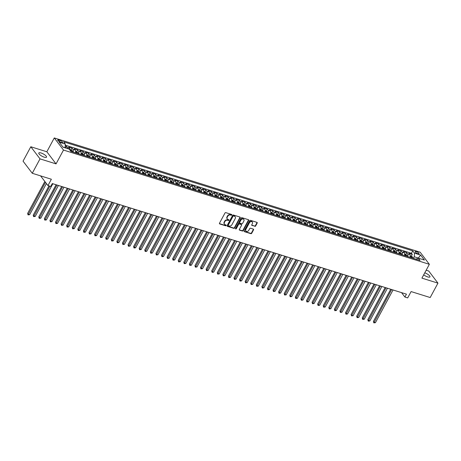 <?xml version="1.0" encoding="UTF-8"?>
<svg xmlns="http://www.w3.org/2000/svg" width="461" height="461" viewBox="0 0 461 461"><rect width="100%" height="100%" fill="white"/><g stroke="black" fill="none" stroke-linecap="round" stroke-linejoin="round"><path stroke-width="0.69" d="M231.808 214.976A0.473 0.375 142.7 0 0 231.635 214.457L225.821 212.642A0.674 0.536 142.7 0 0 224.968 213.04L219.488 223.216A0.674 0.536 142.7 0 0 219.73 223.954L225.55 225.769A0.473 0.375 142.7 0 0 225.976 224.974L225.222 224.743A2.149 1.723 142.7 0 1 224.484 224.236A2.149 1.723 142.7 0 1 224.444 222.386L224.899 221.534A2.149 1.723 142.7 0 1 227.625 220.272L228.379 220.508A0.473 0.375 142.7 0 0 228.806 219.718L228.051 219.482A2.149 1.723 142.7 0 1 227.313 218.975A2.149 1.723 142.7 0 1 227.273 217.125L227.734 216.278A2.149 1.723 142.7 0 1 230.46 215.016L231.209 215.252A0.473 0.375 142.7 0 0 231.808 214.976M227.204 218.802A2.149 1.723 142.7 0 1 227.066 218.647A2.149 1.723 142.7 0 1 227.025 216.797L227.48 215.95A2.149 1.723 142.7 0 1 230.212 214.688L230.961 214.924A0.473 0.375 142.7 0 0 231.612 214.451M219.419 223.597A0.674 0.536 142.7 0 0 219.482 223.625L225.296 225.441A0.473 0.375 142.7 0 0 225.953 224.968M224.369 224.063A2.149 1.723 142.7 0 1 224.236 223.908A2.149 1.723 142.7 0 1 224.196 222.058L224.651 221.211A2.149 1.723 142.7 0 1 227.377 219.949L228.132 220.179A0.473 0.375 142.7 0 0 228.783 219.713M423.694 274.819A4.385 1.302 28.3 0 0 427.687 276.911A4.385 1.302 28.3 0 0 429.952 276.894A4.385 1.302 28.3 0 0 424.777 272.814M41.069 152.983A4.385 1.302 28.3 0 0 38.805 153A4.385 1.302 28.3 0 0 40.28 155.098A4.385 1.302 28.3 0 0 44.256 157.172A4.385 1.302 28.3 0 0 46.521 157.161A4.385 1.302 28.3 0 0 45.04 155.063A4.385 1.302 28.3 0 0 41.069 152.983M416.306 251.62A2.19 0.651 28.3 0 0 415.171 251.625A2.19 0.651 28.3 0 0 415.914 252.674A2.19 0.651 28.3 0 0 417.897 253.711A2.19 0.651 28.3 0 0 419.032 253.706A2.19 0.651 28.3 0 0 418.294 252.657A2.19 0.651 28.3 0 0 416.306 251.62M254.795 226.345A0.674 0.536 142.7 0 0 255.648 225.953L257.186 223.095A0.674 0.536 142.7 0 0 256.944 222.363L250.484 220.346A0.674 0.536 142.7 0 0 249.632 220.738L244.151 230.915A0.674 0.536 142.7 0 0 244.393 231.653L250.853 233.669A0.674 0.536 142.7 0 0 251.706 233.278L253.562 229.826A0.674 0.536 142.7 0 0 253.32 229.088L250.554 228.224A0.674 0.536 142.7 0 0 249.701 228.621L248.784 230.333A1.798 1.441 142.7 0 1 245.886 230.961A1.798 1.441 142.7 0 1 245.851 229.417L249.459 222.715A1.798 1.441 142.7 0 1 252.357 222.087A1.798 1.441 142.7 0 1 252.392 223.631L251.787 224.749A0.674 0.536 142.7 0 0 252.034 225.487L254.547 226.023A0.674 0.536 142.7 0 0 255.4 225.625L256.938 222.772A0.674 0.536 142.7 0 0 257.007 222.386M40.021 158.872L56.052 163.88L46.838 151.767L30.806 146.759L40.021 158.872L32.264 173.273L51.367 179.237L47.956 185.576L50.745 186.446L52.295 183.564L406.446 294.158L404.896 297.034L407.685 297.91L411.097 291.571L430.194 297.535L437.95 283.135L428.736 271.022L426.171 270.227M56.052 163.88L63.497 150.055L429.358 264.303L421.913 278.127L437.95 283.135M240.158 217.782A0.674 0.536 142.7 0 0 239.916 217.045L233.456 215.028A0.674 0.536 142.7 0 0 232.603 215.42L227.123 225.602A0.674 0.536 142.7 0 0 227.371 226.334L233.831 228.351A0.674 0.536 142.7 0 0 234.678 227.959L240.158 217.782L239.91 217.454A0.674 0.536 142.7 0 0 239.985 217.068M241.967 217.684L248.427 219.701A0.674 0.536 142.7 0 1 248.675 220.439L243.195 230.615A0.674 0.536 142.7 0 1 242.342 231.013L239.576 230.148A0.674 0.536 142.7 0 1 239.334 229.411L241.558 225.285A0.674 0.536 142.7 0 0 241.31 224.547L239.478 223.977A0.674 0.536 142.7 0 0 238.625 224.369L236.314 228.668A0.473 0.375 142.7 0 1 235.548 228.425L241.12 218.082A0.674 0.536 142.7 0 1 241.967 217.684M32.264 173.273L23.05 161.16L30.806 146.759M411.368 256.068L412.284 254.374L408.936 253.325L409.846 254.524L407.61 253.827A2.743 1.429 107.3 0 1 407.731 256.575M405.789 254.328L406.706 252.634L403.358 251.585L404.268 252.784L402.038 252.086A2.743 1.429 107.3 0 1 402.153 254.835M400.211 252.588L401.128 250.888L397.78 249.845L398.69 251.038L396.46 250.34A2.743 1.429 107.3 0 1 396.575 253.095M394.633 250.847L395.55 249.147L392.202 248.104L393.112 249.297L390.882 248.6A2.743 1.429 107.3 0 1 391.003 251.354M389.061 249.101L389.971 247.407L386.623 246.358L387.534 247.557L385.304 246.86A2.743 1.429 107.3 0 1 385.425 249.608M383.483 247.361L384.393 245.667L381.051 244.618L381.956 245.817L379.726 245.119A2.743 1.429 107.3 0 1 379.847 247.868M377.905 245.621L378.821 243.921L375.473 242.878L376.383 244.071L374.148 243.373A2.743 1.429 107.3 0 1 374.269 246.128M372.327 243.881L373.243 242.181L369.895 241.138L370.805 242.33L368.575 241.633A2.743 1.429 107.3 0 1 368.691 244.388M366.749 242.134L367.665 240.44L364.317 239.397L365.227 240.59L362.997 239.893A2.743 1.429 107.3 0 1 363.112 242.642M361.17 240.394L362.087 238.7L358.739 237.651L359.649 238.85L357.419 238.153A2.743 1.429 107.3 0 1 357.54 240.901M355.598 238.654L356.509 236.954L353.161 235.911L354.071 237.104L351.841 236.412A2.743 1.429 107.3 0 1 351.962 239.161M350.02 236.914L350.93 235.214L347.588 234.171L348.493 235.364L346.263 234.666A2.743 1.429 107.3 0 1 346.384 237.421M344.442 235.168L345.358 233.473L342.01 232.43L342.921 233.623L340.685 232.926A2.743 1.429 107.3 0 1 340.806 235.675M338.864 233.427L339.78 231.733L336.432 230.684L337.343 231.883L335.112 231.186A2.743 1.429 107.3 0 1 335.228 233.934M333.286 231.687L334.202 229.993L330.854 228.944L331.764 230.137L329.534 229.445A2.743 1.429 107.3 0 1 329.65 232.194M327.708 229.947L328.624 228.247L325.276 227.204L326.186 228.397L323.956 227.699A2.743 1.429 107.3 0 1 324.071 230.454M322.135 228.201L323.046 226.507L319.698 225.464L320.608 226.656L318.378 225.959A2.743 1.429 107.3 0 1 318.499 228.714M316.557 226.46L317.468 224.766L314.125 223.718L315.03 224.916L312.8 224.219A2.743 1.429 107.3 0 1 312.921 226.968M310.979 224.72L311.89 223.026L308.547 221.977L309.458 223.176L307.222 222.479A2.743 1.429 107.3 0 1 307.343 225.227M305.401 222.98L306.317 221.28L302.969 220.237L303.88 221.43L301.65 220.733A2.743 1.429 107.3 0 1 301.765 223.487M299.823 221.24L300.739 219.54L297.391 218.497L298.302 219.69L296.071 218.992A2.743 1.429 107.3 0 1 296.187 221.747M294.245 219.494L295.161 217.799L291.813 216.756L292.723 217.949L290.493 217.252A2.743 1.429 107.3 0 1 290.609 220.001M288.672 217.753L289.583 216.059L286.235 215.01L287.145 216.209L284.915 215.512A2.743 1.429 107.3 0 1 285.036 218.26M283.094 216.013L284.005 214.313L280.663 213.27L281.567 214.463L279.337 213.771A2.743 1.429 107.3 0 1 279.458 216.52M277.516 214.273L278.427 212.573L275.084 211.53L275.995 212.723L273.759 212.025A2.743 1.429 107.3 0 1 273.88 214.78M271.938 212.527L272.854 210.833L269.506 209.79L270.417 210.982L268.187 210.285A2.743 1.429 107.3 0 1 268.302 213.034M266.36 210.786L267.276 209.092L263.928 208.044L264.839 209.242L262.609 208.545A2.743 1.429 107.3 0 1 262.724 211.294M260.782 209.046L261.698 207.346L258.35 206.303L259.261 207.496L257.031 206.805A2.743 1.429 107.3 0 1 257.146 209.553M255.21 207.306L256.12 205.606L252.772 204.563L253.683 205.756L251.452 205.059A2.743 1.429 107.3 0 1 251.573 207.813M249.632 205.56L250.542 203.866L247.2 202.823L248.104 204.016L245.874 203.318A2.743 1.429 107.3 0 1 245.995 206.067M244.053 203.82L244.964 202.125L241.622 201.077L242.526 202.275L240.296 201.578A2.743 1.429 107.3 0 1 240.417 204.327M238.475 202.079L239.392 200.385L236.044 199.336L236.954 200.535L234.724 199.838A2.743 1.429 107.3 0 1 234.839 202.586M232.897 200.339L233.813 198.639L230.465 197.596L231.376 198.789L229.146 198.092A2.743 1.429 107.3 0 1 229.261 200.846M227.319 198.599L228.235 196.899L224.887 195.856L225.798 197.049L223.568 196.351A2.743 1.429 107.3 0 1 223.683 199.106M221.747 196.853L222.657 195.159L219.309 194.116L220.22 195.308L217.99 194.611A2.743 1.429 107.3 0 1 218.111 197.36M216.169 195.112L217.079 193.418L213.737 192.37L214.642 193.568L212.412 192.871A2.743 1.429 107.3 0 1 212.533 195.62M210.591 193.372L211.501 191.672L208.159 190.629L209.064 191.822L206.833 191.125A2.743 1.429 107.3 0 1 206.954 193.879M205.012 191.632L205.929 189.932L202.581 188.889L203.491 190.082L201.261 189.385A2.743 1.429 107.3 0 1 201.376 192.139M199.434 189.886L200.351 188.192L197.003 187.149L197.913 188.342L195.683 187.644A2.743 1.429 107.3 0 1 195.798 190.393M193.856 188.146L194.773 186.451L191.424 185.403L192.335 186.601L190.105 185.904A2.743 1.429 107.3 0 1 190.22 188.653M188.284 186.405L189.194 184.705L185.846 183.662L186.757 184.855L184.527 184.164A2.743 1.429 107.3 0 1 184.648 186.912M182.706 184.665L183.616 182.965L180.274 181.922L181.179 183.115L178.949 182.418A2.743 1.429 107.3 0 1 179.07 185.172M177.128 182.919L178.038 181.225L174.696 180.182L175.601 181.375L173.371 180.677A2.743 1.429 107.3 0 1 173.492 183.426M171.55 181.179L172.466 179.485L169.118 178.436L170.028 179.634L167.792 178.937A2.743 1.429 107.3 0 1 167.913 181.686M165.972 179.438L166.888 177.744L163.54 176.696L164.45 177.894L162.22 177.197A2.743 1.429 107.3 0 1 162.335 179.946M160.393 177.698L161.31 175.998L157.962 174.955L158.872 176.148L156.642 175.451A2.743 1.429 107.3 0 1 156.757 178.205M154.815 175.958L155.732 174.258L152.384 173.215L153.294 174.408L151.064 173.711A2.743 1.429 107.3 0 1 151.185 176.465M149.243 174.212L150.153 172.518L146.811 171.469L147.716 172.668L145.486 171.97A2.743 1.429 107.3 0 1 145.607 174.719M143.665 172.472L144.575 170.777L141.233 169.729L142.138 170.927L139.908 170.23A2.743 1.429 107.3 0 1 140.029 172.979M138.087 170.731L139.003 169.031L135.655 167.988L136.565 169.181L134.33 168.484A2.743 1.429 107.3 0 1 134.451 171.238M132.509 168.991L133.425 167.291L130.077 166.248L130.987 167.441L128.757 166.744A2.743 1.429 107.3 0 1 128.873 169.498M126.931 167.245L127.847 165.551L124.499 164.508L125.409 165.701L123.179 165.003A2.743 1.429 107.3 0 1 123.294 167.752M121.352 165.505L122.269 163.811L118.921 162.762L119.831 163.96L117.601 163.263A2.743 1.429 107.3 0 1 117.722 166.012M115.78 163.764L116.691 162.065L113.343 161.022L114.253 162.214L112.023 161.523A2.743 1.429 107.3 0 1 112.144 164.272M110.202 162.024L111.113 160.324L107.77 159.281L108.675 160.474L106.445 159.777A2.743 1.429 107.3 0 1 106.566 162.531M104.624 160.278L105.54 158.584L102.192 157.541L103.103 158.734L100.867 158.037A2.743 1.429 107.3 0 1 100.988 160.785M99.046 158.538L99.962 156.844L96.614 155.795L97.525 156.994L95.294 156.296A2.743 1.429 107.3 0 1 95.41 159.045M93.468 156.798L94.384 155.098L91.036 154.055L91.946 155.248L89.716 154.556A2.743 1.429 107.3 0 1 89.832 157.305M87.89 155.057L88.806 153.357L85.458 152.314L86.368 153.507L84.138 152.81A2.743 1.429 107.3 0 1 84.254 155.564M82.317 153.311L83.228 151.617L79.88 150.574L80.79 151.767L78.56 151.07A2.743 1.429 107.3 0 1 78.681 153.818M76.739 151.571L77.65 149.877L74.307 148.828L75.212 150.027L72.982 149.329A2.743 1.429 107.3 0 1 73.103 152.078M71.161 149.831L72.072 148.137L68.729 147.088L69.64 148.286A2.743 1.429 107.3 0 1 69.951 150.153M60.322 142.023L61.549 142.409A2.126 0.628 28.3 0 0 62.644 142.403A2.126 0.628 28.3 0 0 61.93 141.383A2.126 0.628 28.3 0 0 60.005 140.38L58.778 139.994A2.126 0.628 28.3 0 0 57.683 140.006A2.126 0.628 28.3 0 0 58.397 141.02A2.126 0.628 28.3 0 0 60.322 142.023M63.497 150.055L54.283 137.943L420.144 252.19L429.358 264.303M412.284 254.374L411.448 253.273L412.751 250.859L63.618 141.832L65.364 144.12L65.07 147.825M412.751 250.859L414.491 253.147L420.628 255.066L424.414 260.039L418.277 258.125L420.023 260.413L70.89 151.392L69.15 149.099L63.013 147.18L59.227 142.207L65.364 144.12M65.629 147.998L66.499 146.391L67.404 147.589A2.743 1.429 107.3 0 1 67.75 148.661M72.072 148.137L72.982 149.329M77.65 149.877L78.56 151.07M83.228 151.617L84.138 152.81M88.806 153.357L89.716 154.556M94.384 155.098L95.294 156.296M99.962 156.844L100.867 158.037M105.54 158.584L106.445 159.777M111.113 160.324L112.023 161.523M116.691 162.065L117.601 163.263M122.269 163.811L123.179 165.003M127.847 165.551L128.757 166.744M133.425 167.291L134.33 168.484M139.003 169.031L139.908 170.23M144.575 170.777L145.486 171.97M150.153 172.518L151.064 173.711M155.732 174.258L156.642 175.451M161.31 175.998L162.22 177.197M166.888 177.744L167.792 178.937M172.466 179.485L173.371 180.677M178.038 181.225L178.949 182.418M183.616 182.965L184.527 184.164M189.194 184.705L190.105 185.904M194.773 186.451L195.683 187.644M200.351 188.192L201.261 189.385M205.929 189.932L206.833 191.125M211.501 191.672L212.412 192.871M217.079 193.418L217.99 194.611M222.657 195.159L223.568 196.351M228.235 196.899L229.146 198.092M233.813 198.639L234.724 199.838M239.392 200.385L240.296 201.578M244.964 202.125L245.874 203.318M250.542 203.866L251.452 205.059M256.12 205.606L257.031 206.805M261.698 207.346L262.609 208.545M267.276 209.092L268.187 210.285M272.854 210.833L273.759 212.025M278.427 212.573L279.337 213.771M284.005 214.313L284.915 215.512M289.583 216.059L290.493 217.252M295.161 217.799L296.071 218.992M300.739 219.54L301.65 220.733M306.317 221.28L307.222 222.479M311.89 223.026L312.8 224.219M317.468 224.766L318.378 225.959M323.046 226.507L323.956 227.699M328.624 228.247L329.534 229.445M334.202 229.993L335.112 231.186M339.78 231.733L340.685 232.926M345.358 233.473L346.263 234.666M350.93 235.214L351.841 236.412M356.509 236.954L357.419 238.153M362.087 238.7L362.997 239.893M367.665 240.44L368.575 241.633M373.243 242.181L374.148 243.373M378.821 243.921L379.726 245.119M384.393 245.667L385.304 246.86M389.971 247.407L390.882 248.6M395.55 249.147L396.46 250.34M401.128 250.888L402.038 252.086M406.706 252.634L407.61 253.827M411.448 253.273L65.289 145.18M66.499 146.391L65.237 145.999M418.012 258.241L418.15 257.981L414.249 256.76L413.396 258.344M65.116 147.739L62.909 147.047M46.838 151.767L54.283 137.943M401.537 292.626L404.896 297.034M40.568 175.866L47.956 185.576M416.018 259.163L418.277 258.125L420.628 255.066M75.333 152.775A2.743 1.429 -72.7 0 0 75.212 150.027M80.911 154.516A2.743 1.429 -72.7 0 0 80.79 151.767M86.489 156.262A2.743 1.429 -72.7 0 0 86.368 153.507M92.062 158.002A2.743 1.429 -72.7 0 0 91.946 155.248M97.64 159.742A2.743 1.429 -72.7 0 0 97.525 156.994M103.218 161.483A2.743 1.429 -72.7 0 0 103.103 158.734M108.796 163.229A2.743 1.429 -72.7 0 0 108.675 160.474M114.374 164.969A2.743 1.429 -72.7 0 0 114.253 162.214M119.952 166.709A2.743 1.429 -72.7 0 0 119.831 163.96M125.525 168.449A2.743 1.429 -72.7 0 0 125.409 165.701M131.103 170.19A2.743 1.429 -72.7 0 0 130.987 167.441M136.681 171.936A2.743 1.429 -72.7 0 0 136.565 169.181M142.259 173.676A2.743 1.429 -72.7 0 0 142.138 170.927M147.837 175.416A2.743 1.429 -72.7 0 0 147.716 172.668M153.415 177.157A2.743 1.429 -72.7 0 0 153.294 174.408M158.993 178.903A2.743 1.429 -72.7 0 0 158.872 176.148M164.565 180.643A2.743 1.429 -72.7 0 0 164.45 177.894M170.144 182.383A2.743 1.429 -72.7 0 0 170.028 179.634M175.722 184.123A2.743 1.429 -72.7 0 0 175.601 181.375M181.3 185.869A2.743 1.429 -72.7 0 0 181.179 183.115M186.878 187.61A2.743 1.429 -72.7 0 0 186.757 184.855M192.456 189.35A2.743 1.429 -72.7 0 0 192.335 186.601M198.028 191.09A2.743 1.429 -72.7 0 0 197.913 188.342M203.606 192.836A2.743 1.429 -72.7 0 0 203.491 190.082M209.185 194.577A2.743 1.429 -72.7 0 0 209.064 191.822M214.763 196.317A2.743 1.429 -72.7 0 0 214.642 193.568M220.341 198.057A2.743 1.429 -72.7 0 0 220.22 195.308M225.919 199.797A2.743 1.429 -72.7 0 0 225.798 197.049M231.491 201.543A2.743 1.429 -72.7 0 0 231.376 198.789M237.069 203.284A2.743 1.429 -72.7 0 0 236.954 200.535M242.647 205.024A2.743 1.429 -72.7 0 0 242.526 202.275M248.225 206.764A2.743 1.429 -72.7 0 0 248.104 204.016M253.804 208.51A2.743 1.429 -72.7 0 0 253.683 205.756M259.382 210.251A2.743 1.429 -72.7 0 0 259.261 207.496M264.954 211.991A2.743 1.429 -72.7 0 0 264.839 209.242M270.532 213.731A2.743 1.429 -72.7 0 0 270.417 210.982M276.11 215.477A2.743 1.429 -72.7 0 0 275.995 212.723M281.688 217.217A2.743 1.429 -72.7 0 0 281.567 214.463M287.266 218.958A2.743 1.429 -72.7 0 0 287.145 216.209M292.844 220.698A2.743 1.429 -72.7 0 0 292.723 217.949M298.417 222.438A2.743 1.429 -72.7 0 0 298.302 219.69M303.995 224.184A2.743 1.429 -72.7 0 0 303.88 221.43M309.573 225.925A2.743 1.429 -72.7 0 0 309.458 223.176M315.151 227.665A2.743 1.429 -72.7 0 0 315.03 224.916M320.729 229.405A2.743 1.429 -72.7 0 0 320.608 226.656M326.307 231.151A2.743 1.429 -72.7 0 0 326.186 228.397M331.88 232.891A2.743 1.429 -72.7 0 0 331.764 230.137M337.458 234.632A2.743 1.429 -72.7 0 0 337.343 231.883M343.036 236.372A2.743 1.429 -72.7 0 0 342.921 233.623M348.614 238.118A2.743 1.429 -72.7 0 0 348.493 235.364M354.192 239.858A2.743 1.429 -72.7 0 0 354.071 237.104M359.77 241.599A2.743 1.429 -72.7 0 0 359.649 238.85M365.343 243.339A2.743 1.429 -72.7 0 0 365.227 240.59M370.921 245.079A2.743 1.429 -72.7 0 0 370.805 242.33M376.499 246.825A2.743 1.429 -72.7 0 0 376.383 244.071M382.077 248.565A2.743 1.429 -72.7 0 0 381.956 245.817M387.655 250.306A2.743 1.429 -72.7 0 0 387.534 247.557M393.233 252.046A2.743 1.429 -72.7 0 0 393.112 249.297M398.805 253.792A2.743 1.429 -72.7 0 0 398.69 251.038M404.383 255.532A2.743 1.429 -72.7 0 0 404.268 252.784M409.962 257.273A2.743 1.429 -72.7 0 0 409.846 254.524M414.249 256.76L414.491 253.147M227.054 225.982A0.674 0.536 142.7 0 0 227.117 226.011L233.577 228.028A0.674 0.536 142.7 0 0 234.43 227.63L239.91 217.454M233.635 216.007A0.473 0.375 142.7 0 0 233.036 216.284L228.23 225.216A0.473 0.375 142.7 0 0 228.397 225.734L229.192 225.982A2.149 1.723 142.7 0 0 231.918 224.72L235.202 218.612A2.149 1.723 142.7 0 0 235.168 216.762A2.149 1.723 142.7 0 0 234.43 216.255L233.387 215.679A0.473 0.375 142.7 0 0 232.788 215.955L233.036 216.284M228.235 225.619L227.988 225.296A0.473 0.375 142.7 0 1 227.976 224.887L232.788 215.955M235.029 216.607A2.149 1.723 142.7 0 0 234.914 216.434A2.149 1.723 142.7 0 0 234.176 215.927L234.43 216.255M233.387 215.679L234.176 215.927M239.265 229.797A0.674 0.536 142.7 0 0 239.328 229.82L242.094 230.684A0.674 0.536 142.7 0 0 242.941 230.287L248.421 220.11A0.674 0.536 142.7 0 0 248.496 219.73M241.541 224.709L241.293 224.38A0.674 0.536 142.7 0 0 241.063 224.219L239.23 223.648A0.674 0.536 142.7 0 0 238.377 224.04L236.067 228.339L236.314 228.668M235.49 228.621A0.473 0.375 142.7 0 0 236.067 228.339M243.863 221.003A1.798 1.441 142.7 0 0 243.829 219.453A1.798 1.441 142.7 0 0 240.936 220.087L239.662 222.45A0.674 0.536 142.7 0 0 239.904 223.182L241.737 223.758A0.674 0.536 142.7 0 0 242.59 223.36L243.863 221.003M243.69 219.303A1.798 1.441 142.7 0 0 243.581 219.125A1.798 1.441 142.7 0 0 240.682 219.759L240.936 220.087M239.674 223.026L239.426 222.698A0.674 0.536 142.7 0 1 239.415 222.121L240.682 219.759M251.718 225.129A0.674 0.536 142.7 0 0 251.781 225.158L254.547 226.023M252.219 221.931A1.798 1.441 142.7 0 0 252.109 221.758A1.798 1.441 142.7 0 0 249.211 222.392L249.459 222.715M245.776 230.788A1.798 1.441 142.7 0 1 245.638 230.638A1.798 1.441 142.7 0 1 245.604 229.088L249.211 222.392M244.082 231.301A0.674 0.536 142.7 0 0 244.146 231.324L250.605 233.341A0.674 0.536 142.7 0 0 251.458 232.949L253.314 229.497A0.674 0.536 142.7 0 0 253.383 229.117M44.838 181.478L27.62 213.449L28.242 214.267L29.637 214.705L46.417 183.547M45.46 182.297L28.075 214.901L27.62 213.449M29.637 214.705L28.075 214.901M69.986 149.462L72.308 150.689A1.815 0.945 107.3 0 1 72.504 151.894M48.975 185.892L33.198 215.195L33.82 216.013L35.215 216.445L52.831 183.732M71.449 151.565A1.815 0.945 -72.7 0 0 71.397 150.672L70.729 150.465A1.815 0.945 107.3 0 1 70.787 151.254M49.886 186.175L33.647 216.647L33.198 215.195M35.215 216.445L33.647 216.647M75.564 151.208L77.886 152.43A1.815 0.945 107.3 0 1 78.082 153.634M56.104 184.752L38.776 216.935L39.398 217.753L40.793 218.186L58.409 185.472M77.022 153.306A1.815 0.945 -72.7 0 0 76.975 152.418L76.307 152.205A1.815 0.945 107.3 0 1 76.353 153.098M57.014 185.04L39.225 218.387L38.776 216.935M40.793 218.186L39.225 218.387M81.142 152.948L83.464 154.17A1.815 0.945 107.3 0 1 83.66 155.374M61.682 186.498L44.354 218.675L44.976 219.494L46.371 219.932L63.987 187.212M82.6 155.046A1.815 0.945 -72.7 0 0 82.554 154.158L81.885 153.951A1.815 0.945 107.3 0 1 81.931 154.838M62.592 186.78L44.803 220.128L44.354 218.675M46.371 219.932L44.803 220.128M86.714 154.689L89.042 155.916A1.815 0.945 107.3 0 1 89.238 157.12M67.26 188.238L49.932 220.416L50.554 221.234L51.949 221.672L69.565 188.958M88.178 156.786A1.815 0.945 -72.7 0 0 88.126 155.899L87.457 155.691A1.815 0.945 107.3 0 1 87.509 156.579M68.17 188.52L50.382 221.868L49.932 220.416M51.949 221.672L50.382 221.868M92.292 156.429L94.614 157.656A1.815 0.945 107.3 0 1 94.816 158.861M72.832 189.978L55.504 222.156L56.133 222.98L57.521 223.412L75.137 190.698M93.756 158.532A1.815 0.945 -72.7 0 0 93.704 157.639L93.036 157.431A1.815 0.945 107.3 0 1 93.087 158.319M73.743 190.26L55.96 223.614L55.504 222.156M57.521 223.412L55.96 223.614M97.87 158.169L100.193 159.397A1.815 0.945 107.3 0 1 100.394 160.601M78.41 191.718L61.083 223.902L61.705 224.72L63.099 225.152L80.715 192.439M99.334 160.272A1.815 0.945 -72.7 0 0 99.282 159.385L98.614 159.172A1.815 0.945 107.3 0 1 98.666 160.059M79.321 192.007L61.538 225.354L61.083 223.902M63.099 225.152L61.538 225.354M103.448 159.915L105.771 161.137A1.815 0.945 107.3 0 1 105.972 162.341M83.988 193.459L66.661 225.642L67.283 226.46L68.677 226.898L86.293 194.179M104.912 162.013A1.815 0.945 -72.7 0 0 104.86 161.125L104.192 160.912A1.815 0.945 107.3 0 1 104.238 161.805M84.899 193.747L67.11 227.094L66.661 225.642M68.677 226.898L67.11 227.094M109.026 161.655L111.349 162.883A1.815 0.945 107.3 0 1 111.545 164.087M89.567 195.205L72.239 227.382L72.861 228.201L74.256 228.639L91.872 195.925M110.484 163.753A1.815 0.945 -72.7 0 0 110.438 162.866L109.77 162.658A1.815 0.945 107.3 0 1 109.816 163.546M90.477 195.487L72.688 228.835L72.239 227.382M74.256 228.639L72.688 228.835M114.605 163.396L116.927 164.623A1.815 0.945 107.3 0 1 117.123 165.827M95.145 196.945L77.817 229.123L78.439 229.941L79.834 230.379L97.45 197.665M116.063 165.493A1.815 0.945 -72.7 0 0 116.016 164.606L115.348 164.398A1.815 0.945 107.3 0 1 115.394 165.286M96.055 197.227L78.266 230.575L77.817 229.123M79.834 230.379L78.266 230.575M120.177 165.136L122.505 166.363A1.815 0.945 107.3 0 1 122.701 167.568M100.723 198.685L83.395 230.869L84.017 231.687L85.412 232.119L103.028 199.406M121.641 167.239A1.815 0.945 -72.7 0 0 121.595 166.346L120.92 166.139A1.815 0.945 107.3 0 1 120.972 167.026M101.633 198.968L83.844 232.321L83.395 230.869M85.412 232.119L83.844 232.321M125.755 166.882L128.077 168.104A1.815 0.945 107.3 0 1 128.279 169.308M106.295 200.426L88.967 232.609L89.595 233.427L90.99 233.86L108.6 201.146M127.219 168.98A1.815 0.945 -72.7 0 0 127.167 168.092L126.498 167.879A1.815 0.945 107.3 0 1 126.55 168.772M107.206 200.714L89.422 234.061L88.967 232.609M90.99 233.86L89.422 234.061M131.333 168.622L133.655 169.844A1.815 0.945 107.3 0 1 133.857 171.054M111.873 202.172L94.545 234.349L95.168 235.168L96.562 235.606L114.178 202.886M132.797 170.72A1.815 0.945 -72.7 0 0 132.745 169.832L132.077 169.625A1.815 0.945 107.3 0 1 132.128 170.512M112.784 202.454L95.001 235.802L94.545 234.349M96.562 235.606L95.001 235.802M136.911 170.363L139.21 171.567A1.815 0.945 107.3 0 1 139.435 172.794M117.451 203.912L100.123 236.09L100.746 236.908L102.14 237.346L119.756 204.632M138.375 172.46A1.815 0.945 -72.7 0 0 138.323 171.573L137.655 171.365A1.815 0.945 107.3 0 1 137.706 172.253M118.362 204.194L100.573 237.542L100.123 236.09M102.14 237.346L100.573 237.542M142.489 172.103L144.812 173.33A1.815 0.945 107.3 0 1 145.008 174.535M123.029 205.652L105.702 237.836L106.324 238.654L107.718 239.086L125.334 206.372M143.947 174.206A1.815 0.945 -72.7 0 0 143.901 173.313L143.233 173.106A1.815 0.945 107.3 0 1 143.279 173.993M123.94 205.934L106.151 239.288L105.702 237.836M107.718 239.086L106.151 239.288M148.067 173.849L150.39 175.071A1.815 0.945 107.3 0 1 150.586 176.275M128.607 207.392L111.28 239.576L111.902 240.394L113.297 240.826L130.912 208.113M149.525 175.946A1.815 0.945 -72.7 0 0 149.479 175.059L148.811 174.846A1.815 0.945 107.3 0 1 148.857 175.739M129.518 207.68L111.729 241.028L111.28 239.576M113.297 240.826L111.729 241.028M153.64 175.589L155.968 176.811A1.815 0.945 107.3 0 1 156.164 178.015M134.186 209.138L116.858 241.316L117.48 242.134L118.875 242.572L136.491 209.853M155.103 177.687A1.815 0.945 -72.7 0 0 155.057 176.799L154.383 176.592A1.815 0.945 107.3 0 1 154.435 177.479M135.096 209.421L117.307 242.768L116.858 241.316M118.875 242.572L117.307 242.768M159.218 177.329L161.54 178.557A1.815 0.945 107.3 0 1 161.742 179.761M139.758 210.879L122.436 243.056L123.058 243.875L124.453 244.313L142.063 211.599M160.682 179.427A1.815 0.945 -72.7 0 0 160.63 178.54L159.961 178.332A1.815 0.945 107.3 0 1 160.013 179.22M140.668 211.161L122.885 244.509L122.436 243.056M124.453 244.313L122.885 244.509M164.796 179.07L167.118 180.297A1.815 0.945 107.3 0 1 167.32 181.501M145.336 212.619L128.008 244.803L128.631 245.621L130.025 246.053L147.641 213.339M166.26 181.173A1.815 0.945 -72.7 0 0 166.208 180.28L165.539 180.072A1.815 0.945 107.3 0 1 165.591 180.96M146.246 212.901L128.463 246.255L128.008 244.803M130.025 246.053L128.463 246.255M170.374 180.81L172.696 182.037A1.815 0.945 107.3 0 1 172.898 183.242M150.914 214.359L133.586 246.543L134.209 247.361L135.603 247.793L153.219 215.08M171.838 182.913A1.815 0.945 -72.7 0 0 171.786 182.026L171.117 181.813A1.815 0.945 107.3 0 1 171.169 182.7M151.825 214.647L134.036 247.995L133.586 246.543M135.603 247.793L134.036 247.995M175.952 182.556L178.274 183.778A1.815 0.945 107.3 0 1 178.47 184.982M156.492 216.1L139.164 248.283L139.787 249.101L141.181 249.539L158.797 216.82M177.416 184.654A1.815 0.945 -72.7 0 0 177.364 183.766L176.696 183.559A1.815 0.945 107.3 0 1 176.742 184.446M157.403 216.388L139.614 249.735L139.164 248.283M141.181 249.539L139.614 249.735M181.53 184.296L183.853 185.524A1.815 0.945 107.3 0 1 184.048 186.728M162.07 217.846L144.742 250.023L145.365 250.842L146.759 251.28L164.375 218.566M182.988 186.394A1.815 0.945 -72.7 0 0 182.942 185.506L182.274 185.299A1.815 0.945 107.3 0 1 182.32 186.186M162.981 218.128L145.192 251.476L144.742 250.023M146.759 251.28L145.192 251.476M187.103 186.037L189.431 187.264A1.815 0.945 107.3 0 1 189.627 188.468M167.648 219.586L150.321 251.764L150.943 252.582L152.337 253.02L169.953 220.306M188.566 188.134A1.815 0.945 -72.7 0 0 188.52 187.247L187.846 187.039A1.815 0.945 107.3 0 1 187.898 187.927M168.559 219.868L150.77 253.216L150.321 251.764M152.337 253.02L150.77 253.216M192.681 187.777L195.009 189.004A1.815 0.945 107.3 0 1 195.205 190.209M173.221 221.326L155.899 253.51L156.521 254.328L157.916 254.76L175.526 222.046M194.144 189.88A1.815 0.945 -72.7 0 0 194.093 188.987L193.424 188.78A1.815 0.945 107.3 0 1 193.476 189.667M174.131 221.608L156.348 254.962L155.899 253.51M157.916 254.76L156.348 254.962M198.259 189.523L200.581 190.745A1.815 0.945 107.3 0 1 200.783 191.949M178.799 223.066L161.471 255.25L162.093 256.068L163.488 256.5L181.104 223.787M199.722 191.62A1.815 0.945 -72.7 0 0 199.671 190.733L199.002 190.52A1.815 0.945 107.3 0 1 199.054 191.413M179.709 223.355L161.926 256.702L161.471 255.25M163.488 256.5L161.926 256.702M203.837 191.263L206.159 192.485A1.815 0.945 107.3 0 1 206.361 193.695M184.377 224.812L167.049 256.99L167.671 257.808L169.066 258.246L186.682 225.533M205.301 193.361A1.815 0.945 -72.7 0 0 205.249 192.473L204.58 192.266A1.815 0.945 107.3 0 1 204.632 193.153M185.287 225.095L167.499 258.442L167.049 256.99M169.066 258.246L167.499 258.442M209.415 193.003L211.737 194.231A1.815 0.945 107.3 0 1 211.933 195.435M189.955 226.553L172.627 258.73L173.25 259.549L174.644 259.987L192.26 227.273M210.879 195.101A1.815 0.945 -72.7 0 0 210.827 194.214L210.158 194.006A1.815 0.945 107.3 0 1 210.204 194.894M190.866 226.835L173.077 260.183L172.627 258.73M174.644 259.987L173.077 260.183M214.993 194.744L217.315 195.971A1.815 0.945 107.3 0 1 217.511 197.175M195.533 228.293L178.205 260.477L178.828 261.295L180.222 261.727L197.838 229.013M216.451 196.847A1.815 0.945 -72.7 0 0 216.405 195.954L215.736 195.746A1.815 0.945 107.3 0 1 215.783 196.634M196.444 228.575L178.655 261.929L178.205 260.477M180.222 261.727L178.655 261.929M220.565 196.49L222.894 197.711A1.815 0.945 107.3 0 1 223.089 198.916M201.111 230.033L183.783 262.217L184.406 263.035L185.8 263.467L203.416 230.754M222.029 198.587A1.815 0.945 -72.7 0 0 221.983 197.7L221.309 197.487A1.815 0.945 107.3 0 1 221.361 198.38M202.022 230.321L184.233 263.669L183.783 262.217M185.8 263.467L184.233 263.669M226.144 198.23L228.472 199.452A1.815 0.945 107.3 0 1 228.668 200.662M206.689 231.779L189.362 263.957L189.984 264.775L191.378 265.213L208.989 232.494M227.607 200.328A1.815 0.945 -72.7 0 0 227.555 199.44L226.887 199.233A1.815 0.945 107.3 0 1 226.939 200.12M207.594 232.062L189.811 265.409L189.362 263.957M191.378 265.213L189.811 265.409M231.722 199.97L234.044 201.198A1.815 0.945 107.3 0 1 234.246 202.402M212.262 233.52L194.934 265.697L195.556 266.516L196.951 266.954L214.567 234.24M233.185 202.068A1.815 0.945 -72.7 0 0 233.133 201.18L232.465 200.973A1.815 0.945 107.3 0 1 232.517 201.86M213.172 233.802L195.389 267.15L194.934 265.697M196.951 266.954L195.389 267.15M237.3 201.711L239.622 202.938A1.815 0.945 107.3 0 1 239.824 204.142M217.84 235.26L200.512 267.443L201.134 268.262L202.529 268.694L220.145 235.98M238.763 203.814A1.815 0.945 -72.7 0 0 238.712 202.921L238.043 202.713A1.815 0.945 107.3 0 1 238.095 203.601M218.75 235.542L200.961 268.896L200.512 267.443M202.529 268.694L200.961 268.896M242.878 203.457L245.2 204.678A1.815 0.945 107.3 0 1 245.396 205.883M223.418 237L206.09 269.184L206.712 270.002L208.107 270.434L225.723 237.72M244.342 205.554A1.815 0.945 -72.7 0 0 244.29 204.667L243.621 204.454A1.815 0.945 107.3 0 1 243.667 205.347M224.328 237.288L206.54 270.636L206.09 269.184M208.107 270.434L206.54 270.636M248.456 205.197L250.778 206.419A1.815 0.945 107.3 0 1 250.974 207.623M228.996 238.74L211.668 270.924L212.291 271.742L213.685 272.18L231.301 239.461M249.914 207.294A1.815 0.945 -72.7 0 0 249.868 206.407L249.199 206.2A1.815 0.945 107.3 0 1 249.245 207.087M229.906 239.029L212.118 272.376L211.668 270.924M213.685 272.18L212.118 272.376M254.028 206.937L256.356 208.165A1.815 0.945 107.3 0 1 256.552 209.369M234.574 240.486L217.246 272.664L217.869 273.482L219.263 273.92L236.879 241.207M255.492 209.035A1.815 0.945 -72.7 0 0 255.446 208.147L254.772 207.94A1.815 0.945 107.3 0 1 254.824 208.827M235.485 240.769L217.696 274.116L217.246 272.664M219.263 273.92L217.696 274.116M259.606 208.677L261.934 209.905A1.815 0.945 107.3 0 1 262.13 211.109M240.152 242.227L222.824 274.404L223.447 275.223L224.841 275.661L242.451 242.947M261.07 210.775A1.815 0.945 -72.7 0 0 261.018 209.888L260.35 209.68A1.815 0.945 107.3 0 1 260.402 210.568M241.057 242.509L223.274 275.862L222.824 274.404M224.841 275.661L223.274 275.862M265.184 210.418L267.507 211.645A1.815 0.945 107.3 0 1 267.708 212.849M245.725 243.967L228.397 276.151L229.019 276.969L230.414 277.401L248.03 244.687M266.648 212.521A1.815 0.945 -72.7 0 0 266.596 211.634L265.928 211.42A1.815 0.945 107.3 0 1 265.98 212.308M246.635 244.255L228.852 277.603L228.397 276.151M230.414 277.401L228.852 277.603M270.763 212.164L273.085 213.385A1.815 0.945 107.3 0 1 273.287 214.59M251.303 245.707L233.975 277.891L234.597 278.709L235.992 279.147L253.608 246.428M272.226 214.261A1.815 0.945 -72.7 0 0 272.174 213.374L271.506 213.161A1.815 0.945 107.3 0 1 271.558 214.054M252.213 245.995L234.43 279.343L233.975 277.891M235.992 279.147L234.43 279.343M276.341 213.904L278.663 215.126A1.815 0.945 107.3 0 1 278.859 216.336M256.881 247.453L239.553 279.631L240.175 280.449L241.57 280.887L259.186 248.174M277.804 216.002A1.815 0.945 -72.7 0 0 277.752 215.114L277.084 214.907A1.815 0.945 107.3 0 1 277.13 215.794M257.791 247.736L240.002 281.083L239.553 279.631M241.57 280.887L240.002 281.083M281.919 215.644L284.241 216.872A1.815 0.945 107.3 0 1 284.437 218.076M262.459 249.194L245.131 281.371L245.753 282.19L247.148 282.628L264.764 249.914M283.377 217.742A1.815 0.945 -72.7 0 0 283.331 216.854L282.662 216.647A1.815 0.945 107.3 0 1 282.708 217.534M263.369 249.476L245.58 282.824L245.131 281.371M247.148 282.628L245.58 282.824M287.497 217.385L289.819 218.612A1.815 0.945 107.3 0 1 290.015 219.816M268.037 250.934L250.709 283.117L251.331 283.936L252.726 284.368L270.342 251.654M288.955 219.488A1.815 0.945 -72.7 0 0 288.909 218.595L288.234 218.387A1.815 0.945 107.3 0 1 288.286 219.275M268.947 251.216L251.159 284.57L250.709 283.117M252.726 284.368L251.159 284.57M293.069 219.131L295.397 220.352A1.815 0.945 107.3 0 1 295.593 221.557M273.615 252.674L256.287 284.858L256.91 285.676L258.304 286.108L275.914 253.394M294.533 221.228A1.815 0.945 -72.7 0 0 294.481 220.341L293.813 220.128A1.815 0.945 107.3 0 1 293.864 221.021M274.526 252.962L256.737 286.31L256.287 284.858M258.304 286.108L256.737 286.31M298.647 220.871L300.97 222.093A1.815 0.945 107.3 0 1 301.171 223.303M279.187 254.42L261.86 286.598L262.482 287.416L263.876 287.854L281.492 255.135M300.111 222.968A1.815 0.945 -72.7 0 0 300.059 222.081L299.391 221.874A1.815 0.945 107.3 0 1 299.443 222.761M280.098 254.703L262.315 288.05L261.86 286.598M263.876 287.854L262.315 288.05M304.225 222.611L306.548 223.839A1.815 0.945 107.3 0 1 306.749 225.043M284.765 256.16L267.438 288.338L268.06 289.156L269.455 289.594L287.07 256.881M305.689 224.709A1.815 0.945 -72.7 0 0 305.637 223.821L304.969 223.614A1.815 0.945 107.3 0 1 305.021 224.501M285.676 256.443L267.893 289.79L267.438 288.338M269.455 289.594L267.893 289.79M309.804 224.351L312.126 225.579A1.815 0.945 107.3 0 1 312.322 226.783M290.344 257.901L273.016 290.084L273.638 290.903L275.033 291.335L292.649 258.621M311.267 226.455A1.815 0.945 -72.7 0 0 311.215 225.562L310.547 225.354A1.815 0.945 107.3 0 1 310.593 226.242M291.254 258.183L273.465 291.536L273.016 290.084M275.033 291.335L273.465 291.536M315.382 226.097L317.704 227.319A1.815 0.945 107.3 0 1 317.9 228.523M295.922 259.641L278.594 291.825L279.216 292.643L280.611 293.075L298.227 260.361M316.84 228.195A1.815 0.945 -72.7 0 0 316.793 227.308L316.125 227.094A1.815 0.945 107.3 0 1 316.171 227.988M296.832 259.929L279.043 293.277L278.594 291.825M280.611 293.075L279.043 293.277M320.96 227.838L323.282 229.059A1.815 0.945 107.3 0 1 323.478 230.264M301.5 261.387L284.172 293.565L284.794 294.383L286.189 294.821L303.805 262.102M322.418 229.935A1.815 0.945 -72.7 0 0 322.372 229.048L321.703 228.84A1.815 0.945 107.3 0 1 321.749 229.728M302.41 261.669L284.621 295.017L284.172 293.565M286.189 294.821L284.621 295.017M326.532 229.578L328.86 230.805A1.815 0.945 107.3 0 1 329.056 232.01M307.078 263.127L289.75 295.305L290.372 296.123L291.767 296.561L309.377 263.848M327.996 231.676A1.815 0.945 -72.7 0 0 327.944 230.788L327.275 230.581A1.815 0.945 107.3 0 1 327.327 231.468M307.988 263.41L290.2 296.757L289.75 295.305M291.767 296.561L290.2 296.757M332.11 231.318L334.432 232.546A1.815 0.945 107.3 0 1 334.634 233.75M312.65 264.868L295.322 297.051L295.95 297.869L297.339 298.302L314.955 265.588M333.574 233.422A1.815 0.945 -72.7 0 0 333.522 232.528L332.854 232.321A1.815 0.945 107.3 0 1 332.905 233.208M313.561 265.15L295.778 298.503L295.322 297.051M297.339 298.302L295.778 298.503M337.688 233.059L340.011 234.286A1.815 0.945 107.3 0 1 340.212 235.49M318.228 266.608L300.9 298.791L301.523 299.61L302.917 300.042L320.533 267.328M339.152 235.162A1.815 0.945 -72.7 0 0 339.1 234.274L338.432 234.061A1.815 0.945 107.3 0 1 338.483 234.949M319.139 266.896L301.356 300.244L300.9 298.791M302.917 300.042L301.356 300.244M343.266 234.805L345.589 236.026A1.815 0.945 107.3 0 1 345.79 237.231M323.806 268.348L306.479 300.532L307.101 301.35L308.495 301.788L326.111 269.068M344.73 236.902A1.815 0.945 -72.7 0 0 344.678 236.015L344.01 235.807A1.815 0.945 107.3 0 1 344.056 236.695M324.717 268.636L306.928 301.984L306.479 300.532M308.495 301.788L306.928 301.984M348.844 236.545L351.167 237.772A1.815 0.945 107.3 0 1 351.363 238.977M329.385 270.094L312.057 302.272L312.679 303.09L314.074 303.528L331.69 270.814M350.302 238.642A1.815 0.945 -72.7 0 0 350.256 237.755L349.588 237.548A1.815 0.945 107.3 0 1 349.634 238.435M330.295 270.377L312.506 303.724L312.057 302.272M314.074 303.528L312.506 303.724M354.423 238.285L356.745 239.513A1.815 0.945 107.3 0 1 356.941 240.717M334.963 271.834L317.635 304.012L318.257 304.83L319.652 305.268L337.268 272.555M355.88 240.383A1.815 0.945 -72.7 0 0 355.834 239.495L355.166 239.288A1.815 0.945 107.3 0 1 355.212 240.175M335.873 272.117L318.084 305.464L317.635 304.012M319.652 305.268L318.084 305.464M359.995 240.025L362.323 241.253A1.815 0.945 107.3 0 1 362.519 242.457M340.541 273.575L323.213 305.758L323.835 306.577L325.23 307.009L342.846 274.295M361.459 242.129A1.815 0.945 -72.7 0 0 361.412 241.236L360.738 241.028A1.815 0.945 107.3 0 1 360.79 241.916M341.451 273.857L323.662 307.21L323.213 305.758M325.23 307.009L323.662 307.21M365.573 241.771L367.895 242.993A1.815 0.945 107.3 0 1 368.097 244.197M346.113 275.315L328.785 307.499L329.413 308.317L330.802 308.749L348.418 276.035M367.037 243.869A1.815 0.945 -72.7 0 0 366.985 242.982L366.316 242.768A1.815 0.945 107.3 0 1 366.368 243.662M347.024 275.603L329.24 308.951L328.785 307.499M330.802 308.749L329.24 308.951M371.151 243.512L373.473 244.733A1.815 0.945 107.3 0 1 373.675 245.944M351.691 277.061L334.363 309.239L334.986 310.057L336.38 310.495L353.996 277.776M372.615 245.609A1.815 0.945 -72.7 0 0 372.563 244.722L371.894 244.514A1.815 0.945 107.3 0 1 371.946 245.402M352.602 277.343L334.819 310.691L334.363 309.239M336.38 310.495L334.819 310.691M376.729 245.252L379.051 246.479A1.815 0.945 107.3 0 1 379.253 247.684M357.269 278.801L339.941 310.979L340.564 311.797L341.958 312.235L359.574 279.522M378.193 247.35A1.815 0.945 -72.7 0 0 378.141 246.462L377.473 246.255A1.815 0.945 107.3 0 1 377.524 247.142M358.18 279.084L340.391 312.431L339.941 310.979M341.958 312.235L340.391 312.431M382.307 246.992L384.63 248.22A1.815 0.945 107.3 0 1 384.826 249.424M362.847 280.542L345.52 312.725L346.142 313.543L347.536 313.976L365.152 281.262M383.765 249.096A1.815 0.945 -72.7 0 0 383.719 248.202L383.051 247.995A1.815 0.945 107.3 0 1 383.097 248.882M363.758 280.824L345.969 314.177L345.52 312.725M347.536 313.976L345.969 314.177M387.885 248.738L390.208 249.96A1.815 0.945 107.3 0 1 390.404 251.164M368.425 282.282L351.098 314.465L351.72 315.284L353.114 315.716L370.73 283.002M389.343 250.836A1.815 0.945 -72.7 0 0 389.297 249.948L388.629 249.735A1.815 0.945 107.3 0 1 388.675 250.628M369.336 282.57L351.547 315.918L351.098 314.465M353.114 315.716L351.547 315.918M393.458 250.479L395.786 251.7A1.815 0.945 107.3 0 1 395.982 252.91M374.004 284.028L356.676 316.206L357.298 317.024L358.693 317.462L376.309 284.742M394.921 252.576A1.815 0.945 -72.7 0 0 394.875 251.689L394.201 251.481A1.815 0.945 107.3 0 1 394.253 252.369M374.914 284.31L357.125 317.658L356.676 316.206M358.693 317.462L357.125 317.658M399.036 252.219L401.358 253.446A1.815 0.945 107.3 0 1 401.56 254.651M379.576 285.768L362.248 317.946L362.876 318.764L364.271 319.202L381.881 286.488M400.5 254.316A1.815 0.945 -72.7 0 0 400.448 253.429L399.779 253.222A1.815 0.945 107.3 0 1 399.831 254.109M380.486 286.05L362.703 319.398L362.248 317.946M364.271 319.202L362.703 319.398M404.614 253.959L406.936 255.187A1.815 0.945 107.3 0 1 407.138 256.391M385.154 287.508L367.826 319.692L368.448 320.51L369.843 320.942L387.459 288.229M406.078 256.062A1.815 0.945 -72.7 0 0 406.026 255.169L405.357 254.962A1.815 0.945 107.3 0 1 405.409 255.849M386.064 287.791L368.281 321.144L367.826 319.692M369.843 320.942L368.281 321.144M410.192 255.699L412.514 256.927A1.815 0.945 107.3 0 1 412.716 258.131M390.732 289.249L373.404 321.432L374.027 322.251L375.421 322.683L393.037 289.969M411.656 257.803A1.815 0.945 -72.7 0 0 411.604 256.915L410.935 256.702A1.815 0.945 107.3 0 1 410.987 257.595M391.643 289.537L373.854 322.884L373.404 321.432M375.421 322.683L373.854 322.884M69.64 148.286L67.404 147.589M58.276 140.922L58.778 139.994M59.342 141.613L60.005 140.38M230.212 214.688L230.46 215.016M227.48 215.95L227.734 216.278M227.025 216.797L227.273 217.125M228.132 220.179L228.379 220.508M227.377 219.949L227.625 220.272M224.651 221.211L224.899 221.534M224.196 222.058L224.444 222.386M225.296 225.441L225.55 225.769M219.482 223.625L219.73 223.954M230.961 214.924L231.209 215.252M234.43 227.63L234.678 227.959M233.577 228.028L233.831 228.351M227.117 226.011L227.371 226.334M227.976 224.887L228.23 225.216M248.421 220.11L248.675 220.439M242.941 230.287L243.195 230.615M242.094 230.684L242.342 231.013M239.328 229.82L239.576 230.148M241.063 224.219L241.31 224.547M239.23 223.648L239.478 223.977M238.377 224.04L238.625 224.369M239.415 222.121L239.662 222.45M251.781 225.158L252.034 225.487M245.604 229.088L245.851 229.417M253.314 229.497L253.562 229.826M251.458 232.949L251.706 233.278M250.605 233.341L250.853 233.669M244.146 231.324L244.393 231.653M256.938 222.772L257.186 223.095M255.4 225.625L255.648 225.953M72.285 150.666L69.974 149.946M70.994 151.421L71.397 150.672M77.857 152.407L75.552 151.686M76.572 153.161L76.975 152.418M83.435 154.153L81.13 153.432M82.15 154.908L82.554 154.158M89.013 155.893L86.703 155.173M87.728 156.648L88.126 155.899M94.591 157.633L92.281 156.913M93.301 158.388L93.704 157.639M100.17 159.373L97.859 158.653M98.879 160.128L99.282 159.385M105.748 161.12L103.437 160.399M104.457 161.869L104.86 161.125M111.32 162.86L109.015 162.139M110.035 163.615L110.438 162.866M116.898 164.6L114.593 163.88M115.613 165.355L116.016 164.606M122.476 166.34L120.165 165.62M121.191 167.095L121.595 166.346M128.054 168.086L125.744 167.36M126.769 168.835L127.167 168.092M133.632 169.827L131.322 169.106M132.342 170.582L132.745 169.832M139.21 171.567L136.9 170.847M137.92 172.322L138.323 171.573M144.783 173.307L142.478 172.587M143.498 174.062L143.901 173.313M150.361 175.047L148.056 174.327M149.076 175.802L149.479 175.059M155.939 176.794L153.628 176.073M154.654 177.548L155.057 176.799M161.517 178.534L159.206 177.813M160.232 179.289L160.63 178.54M167.095 180.274L164.784 179.554M165.804 181.029L166.208 180.28M172.673 182.014L170.363 181.294M171.383 182.769L171.786 182.026M178.246 183.76L175.941 183.04M176.961 184.509L177.364 183.766M183.824 185.501L181.519 184.78M182.539 186.256L182.942 185.506M189.402 187.241L187.097 186.521M188.117 187.996L188.52 187.247M194.98 188.981L192.669 188.261M193.695 189.736L194.093 188.987M200.558 190.727L198.247 190.001M199.267 191.476L199.671 190.733M206.136 192.468L203.825 191.747M204.845 193.222L205.249 192.473M211.708 194.208L209.403 193.487M210.423 194.963L210.827 194.214M217.287 195.948L214.982 195.228M216.002 196.703L216.405 195.954M222.865 197.694L220.56 196.968M221.58 198.443L221.983 197.7M228.443 199.434L226.132 198.714M227.158 200.189L227.555 199.44M234.021 201.175L231.71 200.454M232.73 201.93L233.133 201.18M239.599 202.915L237.288 202.195M238.308 203.67L238.712 202.921M245.171 204.655L242.866 203.935M243.886 205.41L244.29 204.667M250.749 206.401L248.444 205.681M249.464 207.156L249.868 206.407M256.328 208.142L254.023 207.421M255.042 208.896L255.446 208.147M261.906 209.882L259.595 209.161M260.621 210.637L261.018 209.888M267.484 211.622L265.173 210.902M266.193 212.377L266.596 211.634M273.062 213.368L270.751 212.648M271.771 214.117L272.174 213.374M278.64 215.108L276.329 214.388M277.349 215.863L277.752 215.114M284.212 216.849L281.907 216.128M282.927 217.604L283.331 216.854M289.79 218.589L287.485 217.869M288.505 219.344L288.909 218.595M295.368 220.335L293.058 219.609M294.083 221.084L294.481 220.341M300.947 222.075L298.636 221.355M299.656 222.83L300.059 222.081M306.525 223.816L304.214 223.095M305.234 224.57L305.637 223.821M312.103 225.556L309.792 224.835M310.812 226.311L311.215 225.562M317.675 227.296L315.37 226.576M316.39 228.051L316.793 227.308M323.253 229.042L320.948 228.322M321.968 229.797L322.372 229.048M328.831 230.782L326.521 230.062M327.546 231.537L327.944 230.788M334.409 232.523L332.099 231.802M333.119 233.278L333.522 232.528M339.988 234.263L337.677 233.543M338.697 235.018L339.1 234.274M345.566 236.009L343.255 235.289M344.275 236.758L344.678 236.015M351.138 237.749L348.833 237.029M349.853 238.504L350.256 237.755M356.716 239.49L354.411 238.769M355.431 240.244L355.834 239.495M362.294 241.23L359.983 240.509M361.009 241.985L361.412 241.236M367.872 242.976L365.561 242.25M366.587 243.725L366.985 242.982M373.45 244.716L371.14 243.996M372.16 245.471L372.563 244.722M379.028 246.456L376.718 245.736M377.738 247.211L378.141 246.462M384.601 248.197L382.296 247.476M383.316 248.952L383.719 248.202M390.179 249.943L387.874 249.217M388.894 250.692L389.297 249.948M395.757 251.683L393.446 250.963M394.472 252.438L394.875 251.689M401.335 253.423L399.024 252.703M400.05 254.178L400.448 253.429M406.913 255.164L404.602 254.443M405.622 255.918L406.026 255.169M412.491 256.904L410.181 256.183M411.2 257.659L411.604 256.915M227.066 218.647L227.313 218.975M224.236 223.908L224.484 224.236M234.914 216.434L235.168 216.762M243.581 219.125L243.829 219.453M252.109 221.758L252.357 222.087M245.638 230.638L245.886 230.961"/></g></svg>
